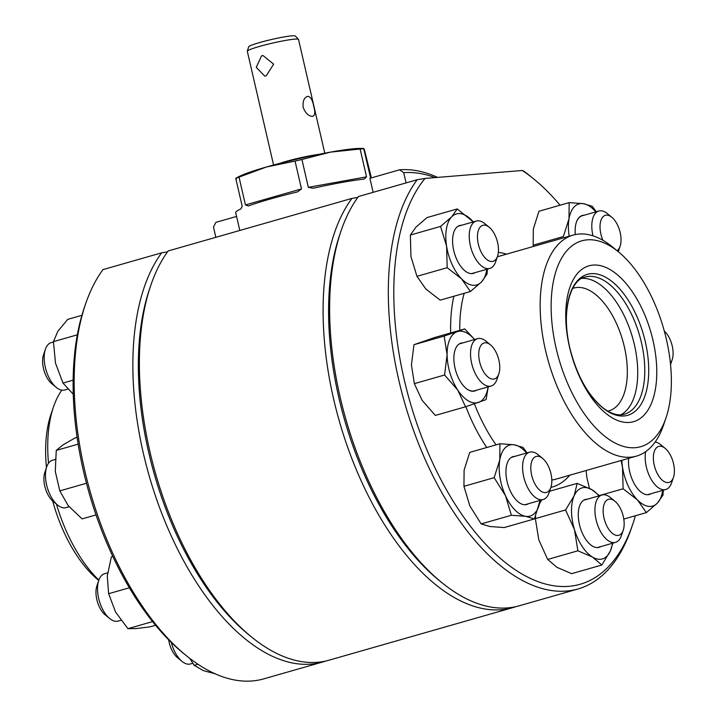 <?xml version="1.0" encoding="UTF-8"?>
<svg xmlns="http://www.w3.org/2000/svg" width="717" height="717" viewBox="0 0 717 717"><rect width="100%" height="100%" fill="white"/><g stroke="black" fill="none" stroke-linecap="round" stroke-linejoin="round"><path stroke-width="1.08" d="M515.917 606.636A226.617 115.383 -106 0 1 512.682 607.666L328.96 660.214A226.617 115.383 -106 0 1 251.264 636.777L248.27 634.321A222.682 113.376 -106 0 1 148.742 452.633A222.682 113.376 -106 0 1 149.521 289.094L150.767 285.438A226.617 115.383 -106 0 1 168.217 250.941L351.939 198.394L357.819 197.408M251.264 636.777A226.617 115.383 -106 0 1 149.97 451.871A226.617 115.383 -106 0 1 150.767 285.438M406.073 182.907L403.716 172.698A222.682 113.376 -106 0 1 435.004 177.61M403.716 172.698L399.575 169.812A226.617 115.383 -106 0 1 437.612 177.395M440.005 581.111A222.682 113.376 -106 0 1 338.98 398.222A222.682 113.376 -106 0 1 340.396 232.873M512.682 607.666A226.617 115.383 -106 0 1 333.692 399.324A226.617 115.383 -106 0 1 351.939 198.394M236.574 216.435L215.853 222.36L213.478 227.119L215.835 237.318M399.575 169.812L369.9 178.3L373.136 192.326M261.553 55.836L256.247 67.335L264.734 76.119L266.177 75.859L273.643 64.171L263.058 55.568L261.553 55.836M312.487 116.351C315.014 115.652 315.435 112.336 313.741 106.403C312.621 100.165 310.658 96.813 307.862 96.329C304.205 97.342 302.628 100.989 303.121 107.272C305.433 113.161 308.552 116.181 312.487 116.351L312.988 116.262M273.571 165.009L247.311 51.266A26.278 2.285 -13 0 1 247.32 51.149A26.278 2.285 -13 0 1 266.258 44.615A26.278 2.285 -13 0 1 294.66 39.139A26.278 2.285 -13 0 1 298.46 39.336A26.278 2.285 -13 0 1 298.514 39.444L324.774 153.187M247.32 51.149L248.656 46.82A24.002 2.088 -13 0 1 265.953 40.851A24.002 2.088 -13 0 1 291.891 35.85A24.002 2.088 -13 0 1 295.368 36.038L298.46 39.336M279.585 163.413A26.278 2.285 -13 0 1 318.68 154.388M307.862 96.329L307.324 96.428M366.539 176.848L364.335 179.044A73.896 6.435 -13 0 0 313.239 188.239L308.337 187.334L366.539 176.848L360.113 149.019A73.896 6.435 -13 0 1 361.995 148.849A73.896 6.435 -13 0 1 363.743 148.724L370.384 177.099M301.472 188.921L297.474 191.896A73.896 6.435 -13 0 0 248.288 205.967L245.447 204.945L301.472 188.921L295.046 161.092A73.896 6.435 -13 0 1 301.911 159.497L308.337 187.334M239.81 230.462L235.714 212.707A73.896 6.435 -13 0 1 240.858 208.943L242.203 206.245L235.776 178.416A73.896 6.435 -13 0 1 239.021 177.117L245.447 204.945M360.113 149.019L330.519 152.121A65.686 5.718 -13 0 1 354.709 148.661A65.686 5.718 -13 0 1 360.445 148.419L363.851 148.491M364.335 149.36L371.37 177.879M295.046 161.092L266.536 166.971A65.686 5.718 -13 0 1 330.519 152.121L301.911 159.497M235.866 178.192L239.433 176.355A65.686 5.718 -13 0 1 266.536 166.971L239.021 177.117M235.776 178.416L236.377 179.053M577.911 589.007A226.617 115.383 74 0 1 398.921 380.664A226.617 115.383 74 0 1 417.169 179.734L358.464 196.521A226.617 115.383 74 0 0 341.014 231.017L339.768 234.683A222.682 113.376 74 0 0 338.98 398.222A222.682 113.376 74 0 0 438.508 579.91L441.502 582.356A226.617 115.383 74 0 0 519.207 605.802L577.911 589.007A226.617 115.383 74 0 0 631.462 528.026L632.708 524.36A222.682 113.376 74 0 0 635.387 515.738M341.014 231.017A226.617 115.383 74 0 0 340.216 397.451A226.617 115.383 74 0 0 441.502 582.356M560.102 205.214A222.682 113.376 74 0 0 533.959 179.133A222.682 113.376 74 0 0 522.281 170.476L523.625 171.031A226.617 115.383 74 0 1 530.965 176.687L533.959 179.133M417.169 179.734L425.038 178.425A222.682 113.376 74 0 0 404.209 379.562A222.682 113.376 74 0 0 517.889 571.512A222.682 113.376 74 0 0 632.708 524.36M618.52 251.9L612.533 246.998A114.953 58.525 74 0 0 573.116 235.104A114.953 58.525 74 0 0 545.547 350.47A114.953 58.525 74 0 0 636.337 456.146A114.953 58.525 74 0 0 663.503 425.217L665.994 417.894A107.066 54.51 74 0 0 666.371 339.258A107.066 54.51 74 0 0 618.52 251.9A107.066 54.51 74 0 0 563.06 255.781A107.066 54.51 74 0 0 556.132 348.265A107.066 54.51 74 0 0 610.785 440.561A107.066 54.51 74 0 0 665.994 417.894M569.522 347.171A81.057 41.272 74 0 0 629.418 422.438A81.057 41.272 74 0 0 652.981 340.351A81.057 41.272 74 0 0 593.084 265.084A81.057 41.272 74 0 0 569.522 347.171M620.85 414.802A71.333 36.316 74 0 0 634.384 344.644A71.333 36.316 74 0 0 581.837 278.393M607.756 411.119A63.849 32.507 74 0 0 609.029 410.805A63.849 32.507 74 0 0 624.337 346.732A63.849 32.507 74 0 0 573.905 288.037A63.849 32.507 74 0 0 572.668 288.44M425.038 178.425L522.281 170.476M249.758 635.531A222.682 113.376 -106 0 1 148.742 452.633A222.682 113.376 -106 0 1 150.149 287.284M325.67 661.056A226.617 115.383 -106 0 1 322.435 662.078A226.617 115.383 -106 0 1 143.454 453.736A226.617 115.383 -106 0 1 161.701 252.805L167.572 251.828M322.435 662.078L263.731 678.874A226.617 115.383 -106 0 1 186.035 655.428A226.617 115.383 -106 0 1 84.749 470.531A226.617 115.383 -106 0 1 85.538 304.098A226.617 115.383 -106 0 1 102.997 269.601L161.701 252.805M186.035 655.428L183.041 652.981A222.682 113.376 -106 0 1 83.513 471.293A222.682 113.376 -106 0 1 84.292 307.754L85.538 304.098M48.523 463.236A114.953 58.525 -106 0 1 53.497 406.906A114.953 58.525 -106 0 1 61.814 390.147M46.462 467.592A107.066 54.51 -106 0 1 51.006 414.229L53.497 406.906M98.74 580.429L98.48 580.223A107.066 54.51 -106 0 1 52.682 501.004M98.856 580.116A114.953 58.525 -106 0 1 56.437 504.096M478.033 242.749A18.723 9.536 74 0 0 487.479 259.993A18.723 9.536 74 0 0 497.526 256.283A18.723 9.536 74 0 0 497.885 243.897A18.723 9.536 74 0 0 489.227 227.262A18.723 9.536 74 0 0 478.033 242.749M497.526 256.283L495.662 261.777A24.629 12.539 -106 0 1 489.836 268.409A24.629 12.539 -106 0 1 470.011 243.968A24.629 12.539 -106 0 1 476.294 221.042A24.629 12.539 -106 0 1 484.737 223.587L489.227 227.262M56.338 387.44L51.848 383.765A18.723 9.536 -106 0 1 43.19 367.131A18.723 9.536 -106 0 1 43.54 354.745L45.413 349.251A24.629 12.539 74 0 0 44.947 365.553A24.629 12.539 74 0 0 56.338 387.44A24.629 12.539 74 0 0 64.781 389.985L67.622 389.179M53.443 341.991L51.23 342.618A24.629 12.539 74 0 0 45.413 349.251M77.346 334.812L53.443 341.65L55.496 363.134L63.006 383.066L73.277 394.278M81.917 315.319L67.685 319.388L57.835 331.299L53.443 341.65M73.152 380.162L63.006 383.066M461.551 225.255A24.898 12.673 74 0 0 456.505 227.513A24.898 12.673 74 0 0 453.825 232.209A24.898 12.673 74 0 0 464.867 270.802A24.898 12.673 74 0 0 475.093 272.621M457.231 208.934L427.027 217.574L415.968 227.092L410.375 235.051L440.588 226.411L451.638 216.892L457.231 208.934L473.292 221.903M410.375 235.051L410.94 256.48L416.962 276.341L447.175 267.701L446.61 246.272L440.588 226.411M487.363 269.117L487.067 274.046L481.474 281.996L470.415 291.514L461.524 278.823L447.175 267.701M416.962 276.341L425.853 289.032L440.202 300.154L470.415 291.514M473.265 221.911A36.952 18.812 74 0 0 471.58 220.065A36.952 18.812 74 0 0 451.638 216.892A36.952 18.812 74 0 0 446.61 246.272A36.952 18.812 74 0 0 461.524 278.823A36.952 18.812 74 0 0 481.474 281.996A36.952 18.812 74 0 0 486.807 269.269M86.452 483.258L59.798 490.885L68.214 505.673L82.088 518.893L96.006 514.914M78.162 444.146L56.249 450.419L55.29 471.428L59.798 490.885M77.113 437.352L74.989 437.962L62.89 444.97L56.249 450.419M152.56 621.621L127.904 628.675L136.149 628.558L149.862 626.873L155.517 625.26M129.347 587.779L108.643 593.703L115.536 611.968L127.904 628.675M112.829 556.517L111.341 556.939L107.263 576.101L108.643 593.703M197.919 664.247L194.173 665.313L203.287 670.592L215.019 673.765M189.772 658.394L194.173 665.313M462.841 342.887A24.898 12.673 74 0 0 455.116 349.842A24.898 12.673 74 0 0 453.87 358.778A24.898 12.673 74 0 0 466.158 388.435A24.898 12.673 74 0 0 476.384 390.254M466.059 388.354A24.629 12.539 74 0 0 474.403 390.819A24.629 12.539 74 0 0 475.425 390.433L474.358 390.837M464.706 328.924L434.502 337.564L413.96 344.707L411.433 364.962L414.363 383.649L444.576 375.009L447.103 354.754L444.173 336.067L464.706 328.924L474.645 339.508M414.363 383.649L422.107 400.319L435.318 415.43L465.521 406.79L457.778 390.12L444.576 375.009M413.96 344.707L444.173 336.067M488.25 386.857L486.063 399.647L465.521 406.79M474.555 339.535A36.952 18.812 74 0 0 457.168 331.711A36.952 18.812 74 0 0 447.103 354.754A36.952 18.812 74 0 0 457.778 390.12A36.952 18.812 74 0 0 478.526 402.434A36.952 18.812 74 0 0 488.098 386.902M514.905 456.362A24.898 12.673 74 0 0 507.179 463.316A24.898 12.673 74 0 0 510.199 490.751A24.898 12.673 74 0 0 518.221 501.918A24.898 12.673 74 0 0 528.447 503.728M499.955 443.742L469.743 452.382L464.114 470.128L463.944 486.314L469.823 505.888L481.161 523.903L511.373 515.263L505.494 495.689L494.147 477.674L499.785 459.929L499.955 443.742L514.206 444.791L522.989 447.408L527.067 452.884M481.161 523.903L489.944 526.511L504.194 527.569L534.407 518.929L525.615 516.312L511.373 515.263M463.944 486.314L494.147 477.674M540.233 499.964L534.407 518.929M526.619 453.019A36.952 18.812 74 0 0 514.206 444.791A36.952 18.812 74 0 0 499.785 459.929A36.952 18.812 74 0 0 505.494 495.689A36.952 18.812 74 0 0 525.615 516.312A36.952 18.812 74 0 0 540.035 501.183A36.952 18.812 74 0 0 540.17 500.376M587.241 499.22A24.898 12.673 74 0 0 579.515 506.175A24.898 12.673 74 0 0 590.557 544.768A24.898 12.673 74 0 0 592.484 546.13A24.898 12.673 74 0 0 600.783 546.587M535.599 516.079L535.357 518.606L538.79 539.802L547.68 559.439L556.93 567.326L571.637 573.663L601.841 565.023L592.601 557.127L577.893 550.799L574.46 529.603L565.561 509.966L574.111 495.877L577.185 483.357L591.892 489.693L599.511 495.707M612.865 543.127L610.382 550.934L601.841 565.023M547.68 559.439L577.893 550.799M535.357 518.606L565.561 509.966M549.572 491.262L577.185 483.357M541.613 499.964L539.534 503.746M598.955 495.868A36.952 18.812 74 0 0 591.892 489.693A36.952 18.812 74 0 0 574.111 495.877A36.952 18.812 74 0 0 574.46 529.603A36.952 18.812 74 0 0 592.601 557.127A36.952 18.812 74 0 0 610.382 550.934A36.952 18.812 74 0 0 612.506 543.235M628.684 458.333A24.898 12.673 74 0 0 640.792 491.898A24.898 12.673 74 0 0 651.027 493.708M663.297 490.204L662.992 495.133L657.399 503.092L646.34 512.61L637.458 499.919L623.1 488.788L622.535 467.359L621.101 460.511M623.781 519.063L646.34 512.61M599.385 495.572L623.1 488.788M586.085 470.522L586.864 477.567L589.437 488.331M621.8 460.305A36.952 18.812 74 0 0 622.535 467.359A36.952 18.812 74 0 0 637.458 499.919A36.952 18.812 74 0 0 657.399 503.092A36.952 18.812 74 0 0 662.741 490.365M581.191 216.158A24.629 12.539 74 0 0 576.36 222.315M595.836 211.891A36.952 18.812 74 0 0 583.423 203.673A36.952 18.812 74 0 0 569.002 218.802L563.365 236.547L533.161 245.187L533.331 229.001L538.96 211.255L569.173 202.615L583.423 203.673L592.206 206.281L596.284 211.757M533.161 245.187L533.385 246.469M569.181 236.234A36.952 18.812 74 0 1 569.002 218.802L569.173 202.615M584.122 215.243A24.898 12.673 74 0 0 576.396 222.189A24.898 12.673 74 0 0 575.339 234.567M484.683 373.405A18.723 9.536 74 0 0 498.817 373.916A18.723 9.536 74 0 0 493.816 348.507A18.723 9.536 74 0 0 490.518 344.895A18.723 9.536 74 0 0 479.162 349.905A18.723 9.536 74 0 0 484.683 373.405M498.817 373.916L496.953 379.41A24.629 12.539 -106 0 1 491.127 386.033A24.629 12.539 -106 0 1 478.347 378.737A24.629 12.539 -106 0 1 470.531 354.458A24.629 12.539 -106 0 1 477.585 338.666A24.629 12.539 -106 0 1 486.027 341.22L490.518 344.895M57.629 505.073L53.139 501.398A18.723 9.536 -106 0 1 49.84 497.786A18.723 9.536 -106 0 1 44.839 472.369L46.704 466.884A24.629 12.539 74 0 0 53.291 500.314A24.629 12.539 74 0 0 57.629 505.073A24.629 12.539 74 0 0 66.072 507.618L69.092 506.749M55.218 459.48L52.529 460.251A24.629 12.539 74 0 0 46.704 466.884M544.777 492.615A18.723 9.536 74 0 0 550.889 487.39A18.723 9.536 74 0 0 542.581 458.369A18.723 9.536 74 0 0 537.849 456.254A18.723 9.536 74 0 0 531.387 473.856A18.723 9.536 74 0 0 544.777 492.615M569.755 475.192A121.523 61.868 74 0 1 550.889 487.39L549.016 492.884A24.629 12.539 -106 0 1 543.19 499.516A24.629 12.539 -106 0 1 540.976 499.749A24.629 12.539 -106 0 1 523.813 477.181A24.629 12.539 -106 0 1 529.648 452.149A24.629 12.539 -106 0 1 531.862 451.907A24.629 12.539 -106 0 1 538.091 454.695L542.581 458.369M107.586 572.874L104.592 573.725A24.629 12.539 74 0 0 98.767 580.358A24.629 12.539 74 0 0 109.692 618.547A24.629 12.539 74 0 0 115.921 621.334A24.629 12.539 74 0 0 118.135 621.092L120.922 620.295M109.692 618.547L105.202 614.872A18.723 9.536 -106 0 1 96.903 585.852L98.767 580.358M623.118 530.544A18.723 9.536 74 0 0 623.225 530.248A18.723 9.536 74 0 0 614.917 501.228A18.723 9.536 74 0 0 604.18 504.024A18.723 9.536 74 0 0 609.083 529.738A18.723 9.536 74 0 0 623.118 530.544M623.225 530.248L621.352 535.742A24.629 12.539 -106 0 1 621.209 536.128A24.629 12.539 -106 0 1 615.536 542.366A24.629 12.539 -106 0 1 599.287 529.083A24.629 12.539 -106 0 1 596.302 501.237A24.629 12.539 -106 0 1 601.984 494.999A24.629 12.539 -106 0 1 610.427 497.553L614.917 501.228M171.3 642.45A24.629 12.539 74 0 0 182.028 661.406A24.629 12.539 74 0 0 190.471 663.951L192.801 663.279M182.028 661.406L177.538 657.731A18.723 9.536 -106 0 1 168.665 639.833M673.81 464.983A18.723 9.536 74 0 0 665.152 448.349A18.723 9.536 74 0 0 653.958 463.836A18.723 9.536 74 0 0 663.413 481.08A18.723 9.536 74 0 0 673.46 477.37A18.723 9.536 74 0 0 673.81 464.983M673.46 477.37L671.587 482.864A24.629 12.539 -106 0 1 665.77 489.496A24.629 12.539 -106 0 1 645.936 465.055A24.629 12.539 -106 0 1 645.65 451.665M655.186 441.977A24.629 12.539 -106 0 1 660.662 444.674L665.152 448.349M670.386 363.017A18.723 9.536 74 0 0 672.161 359.746A18.723 9.536 74 0 0 667.16 334.337A18.723 9.536 74 0 0 664.318 331.111M617.032 250.681A18.723 9.536 74 0 0 620.097 246.263A18.723 9.536 74 0 0 611.798 217.242A18.723 9.536 74 0 0 607.066 215.127A18.723 9.536 74 0 0 602.934 240.312M592.977 235.83A24.629 12.539 -106 0 1 598.865 211.022A24.629 12.539 -106 0 1 601.079 210.78A24.629 12.539 -106 0 1 607.308 213.567L611.798 217.242M465.853 406.682A121.523 61.868 74 0 0 486.771 447.516M474.421 403.841A114.953 58.525 74 0 0 496.065 444.854M551.812 480.023A114.953 58.525 74 0 0 555.899 479.162L636.337 456.146M464.186 293.298A114.953 58.525 74 0 0 459.749 330.34M569.809 347.906A73.304 37.32 74 0 0 623.978 415.977A73.304 37.32 74 0 0 645.291 341.74A73.304 37.32 74 0 0 591.122 273.661A73.304 37.32 74 0 0 569.809 347.906C560.99 312.603 570.194 279.684 585.108 277.049A71.333 36.316 74 0 1 641.446 342.627A71.333 36.316 74 0 1 624.346 414.211C618.502 416.003 611.682 414.112 603.866 408.538C588.254 396.044 576.898 375.833 569.809 347.915M506.525 254.159A121.523 61.868 74 0 0 498.351 252.357M453.861 296.255A121.523 61.868 74 0 0 450.688 332.93M497.365 256.776L573.116 235.104M489.836 268.409L471.562 273.634M476.294 221.042L458.011 226.267M491.127 386.033L474.403 390.819M477.585 338.666L459.31 343.9M543.19 499.516L524.916 504.741M529.648 452.149L511.373 457.374M601.984 494.999L583.71 500.233M615.536 542.366L597.252 547.6M665.77 489.496L647.487 494.721M672.161 359.746L670.538 364.523M598.865 211.022L580.591 216.247M620.097 246.263L618.26 251.685"/></g></svg>
